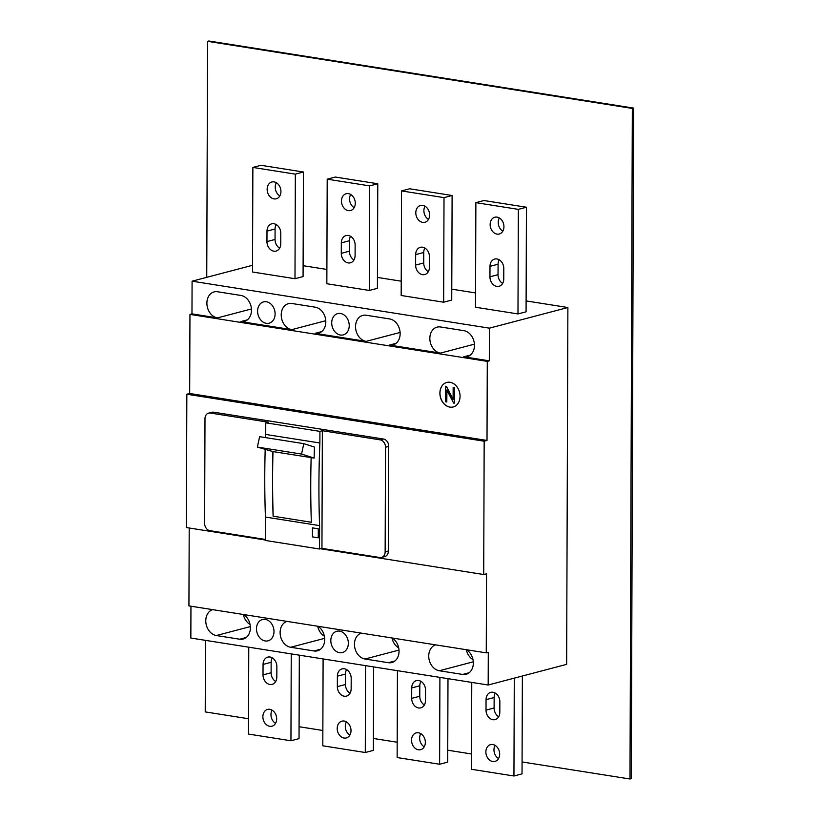 <?xml version="1.0" encoding="UTF-8"?>
<svg xmlns="http://www.w3.org/2000/svg" width="820" height="820" viewBox="0 0 820 820"><rect width="100%" height="100%" fill="white"/><g stroke="black" fill="none" stroke-linecap="round" stroke-linejoin="round"><path stroke-width="1.23" d="M629.986 779L632.333 108.435L633.624 108.096L631.287 778.662L629.986 779L522.073 761.954M498.714 758.264L497.904 758.131M471.52 753.969L447.74 750.208M424.381 746.518L423.571 746.395M397.187 742.223L373.407 738.471M350.048 734.781L349.238 734.648M322.854 730.487L299.074 726.725M275.715 723.035L274.905 722.912M248.521 718.74L205.225 711.903L205.482 640.348M633.624 108.096L208.864 41L207.573 41.338L206.742 277.334M632.333 108.435L207.573 41.338M189.953 314.398L487.285 361.374L489.304 360.841L489.417 328.164L192.085 281.188L191.972 313.865L189.953 314.398L189.676 393.487L186.837 394.225L186.376 527.557L265.352 540.031M192.085 281.188L252.529 265.29M190.947 606.216L190.845 638.042L488.177 685.007L566.64 664.364L567.881 307.52L526.112 300.919M189.205 527.998L188.928 605.898L486.26 652.864L488.289 652.33L488.177 685.007M487.285 361.374L487.008 440.453L189.676 393.487M487.008 440.453L484.169 441.201L186.837 394.225M287 621.386A13.345 10.404 -104.7 0 0 280.112 632.527A13.345 10.404 -104.7 0 0 290.68 647.267L314.039 650.967A13.345 10.404 -104.7 0 0 317.483 650.803A13.345 10.404 -104.7 0 0 324.71 639.569A13.345 10.404 -104.7 0 0 317.904 626.265M265.362 539.437L209.91 530.673A6.673 5.197 75.3 0 1 204.621 523.303L204.99 418.733A6.673 5.197 75.3 0 1 208.598 413.116A6.673 5.197 75.3 0 1 210.32 413.034L213.559 412.183L383.463 439.018A6.673 5.197 75.3 0 1 388.741 446.398L388.383 550.968A6.673 5.197 75.3 0 1 384.764 556.585L381.536 557.436A6.673 5.197 75.3 0 1 379.814 557.518L321.942 548.375L319.513 549.01L319.595 525.62L265.434 517.061A667.47 395.691 99 0 1 264.768 475.969A667.47 395.691 99 0 1 265.188 449.575M210.32 413.034L268.191 422.177L265.762 422.812L265.721 434.436A667.47 395.691 99 0 0 265.598 437.613M319.513 549.01L265.352 540.452L265.434 517.061M331.71 322.865A11.008 8.579 -104.7 0 0 343.272 334.898A11.008 8.579 -104.7 0 0 349.228 325.632A11.008 8.579 -104.7 0 0 337.666 313.599A11.008 8.579 -104.7 0 0 331.71 322.865M257.593 311.159A11.008 8.579 -104.7 0 0 269.155 323.193A11.008 8.579 -104.7 0 0 275.11 313.927A11.008 8.579 -104.7 0 0 263.548 301.893A11.008 8.579 -104.7 0 0 257.593 311.159M489.304 360.841L463.782 356.803A13.345 10.404 -104.7 0 0 467.226 356.649A13.345 10.404 -104.7 0 0 474.452 345.415A13.345 10.404 -104.7 0 0 463.874 330.665L440.514 326.975A13.345 10.404 -104.7 0 0 437.07 327.139A13.345 10.404 -104.7 0 0 429.844 338.363A13.345 10.404 -104.7 0 0 440.422 353.112L389.49 345.066A13.345 10.404 -104.7 0 0 392.923 344.912A13.345 10.404 -104.7 0 0 400.15 333.678A13.345 10.404 -104.7 0 0 389.572 318.929L366.212 315.239A13.345 10.404 -104.7 0 0 362.768 315.403A13.345 10.404 -104.7 0 0 355.552 326.627A13.345 10.404 -104.7 0 0 366.12 341.376L315.157 333.33A13.345 10.404 -104.7 0 0 318.59 333.166A13.345 10.404 -104.7 0 0 325.817 321.932A13.345 10.404 -104.7 0 0 315.239 307.182L291.879 303.492A13.345 10.404 -104.7 0 0 288.435 303.656A13.345 10.404 -104.7 0 0 281.219 314.89A13.345 10.404 -104.7 0 0 291.787 329.64L240.824 321.583A13.345 10.404 -104.7 0 0 244.257 321.43A13.345 10.404 -104.7 0 0 251.484 310.196A13.345 10.404 -104.7 0 0 240.906 295.446L217.546 291.756A13.345 10.404 -104.7 0 0 214.102 291.91A13.345 10.404 -104.7 0 0 206.886 303.144A13.345 10.404 -104.7 0 0 217.454 317.893L191.972 313.865M312.543 527.895L312.512 536.885L318.273 537.797L312.43 536.905L312.471 527.885L318.303 528.808L318.273 537.828M454.362 403.173L454.495 387.624L454.362 403.173L453.593 403.05L446.838 390.023L446.797 401.974L446.92 390.176M484.169 441.201L483.708 574.523L486.537 573.785L486.26 652.864M273.193 516.2L311.344 522.258L273.193 516.2A667.336 395.609 99 0 1 272.998 451.594L314.121 458.072L301.565 454.065L303.789 443.651L314.48 447.064A667.47 395.691 99 0 0 314.121 458.072M303.113 265.69L326.893 269.442M377.446 277.437L401.226 281.188M451.779 289.173L475.559 292.935M256.486 628.786A11.008 8.579 -104.7 0 0 268.048 640.83A11.008 8.579 -104.7 0 0 274.003 631.554A11.008 8.579 -104.7 0 0 262.441 619.52A11.008 8.579 -104.7 0 0 256.486 628.786M330.819 640.533A11.008 8.579 -104.7 0 0 342.381 652.566A11.008 8.579 -104.7 0 0 348.336 643.3A11.008 8.579 -104.7 0 0 336.774 631.267A11.008 8.579 -104.7 0 0 330.819 640.533M317.678 626.234A13.345 10.404 -104.7 0 0 324.371 636.187M212.667 609.639A13.345 10.404 -104.7 0 0 205.779 620.781A13.345 10.404 -104.7 0 0 216.347 635.531L239.707 639.221A13.345 10.404 -104.7 0 0 243.15 639.057A13.345 10.404 -104.7 0 0 250.377 627.823A13.345 10.404 -104.7 0 0 243.571 614.528M243.345 614.487A13.345 10.404 -104.7 0 0 250.038 624.44M361.333 633.132A13.345 10.404 -104.7 0 0 354.445 644.264A13.345 10.404 -104.7 0 0 365.013 659.014L388.372 662.703A13.345 10.404 -104.7 0 0 391.816 662.539A13.345 10.404 -104.7 0 0 399.043 651.316A13.345 10.404 -104.7 0 0 392.237 638.011M466.313 649.707A13.345 10.404 -104.7 0 0 472.996 659.659M435.635 644.868A13.345 10.404 -104.7 0 0 428.737 656A13.345 10.404 -104.7 0 0 439.315 670.75L462.675 674.44A13.345 10.404 -104.7 0 0 466.119 674.276A13.345 10.404 -104.7 0 0 473.335 663.052A13.345 10.404 -104.7 0 0 466.529 649.747M486.014 710.12A8.682 6.765 -104.7 0 0 495.126 719.601A8.682 6.765 -104.7 0 0 499.821 712.293L499.862 701.838A8.682 6.765 -104.7 0 0 490.749 692.357A8.682 6.765 -104.7 0 0 486.055 699.655L486.014 710.12L494.111 707.988A8.682 6.765 -104.7 0 0 498.703 716.731M265.721 434.436L319.882 442.995L319.923 431.371L322.352 430.726L380.224 439.868A6.673 5.197 75.3 0 1 385.513 447.248L385.144 551.819A6.673 5.197 75.3 0 1 381.536 557.436M272.998 451.594L257.388 447.084L301.565 454.065M446.797 401.974L445.537 401.779L445.588 386.251L446.439 386.353L453.111 399.227M257.388 447.084L259.612 436.67L303.789 443.651M392.011 637.97A13.345 10.404 -104.7 0 0 398.704 647.923M445.588 386.251L446.439 386.353M272.916 451.564A667.47 395.691 99 0 0 272.527 477.189A667.47 395.691 99 0 0 273.111 516.221M495.27 693.095A8.682 6.765 -104.7 0 0 494.142 697.533L494.111 707.988M489.417 328.164L567.881 307.52M439.889 393.118A12.679 9.881 -104.7 0 0 453.204 406.976A12.679 9.881 -104.7 0 0 460.061 396.306A12.679 9.881 -104.7 0 0 446.746 382.448A12.679 9.881 -104.7 0 0 439.889 393.118M453.152 387.45L453.111 399.401L446.357 386.374M495.085 745.38A8.682 6.765 -104.7 0 0 493.958 749.818A8.682 6.765 -104.7 0 0 498.55 758.561M485.87 751.94A8.682 6.765 -104.7 0 0 494.983 761.421A8.682 6.765 -104.7 0 0 499.677 754.123A8.682 6.765 -104.7 0 0 490.565 744.642A8.682 6.765 -104.7 0 0 485.87 751.94M327.2 179.17L326.842 283.74L369.318 290.454L369.676 185.884L377.774 183.752L335.298 177.048L327.2 179.17L369.676 185.884M377.774 183.752L377.405 288.322L369.318 290.454M303.441 172.015L303.072 276.586L294.985 278.708L295.343 174.137L303.441 172.015L260.965 165.302L252.867 167.434L295.343 174.137M252.867 167.434L252.509 272.004L294.985 278.708M452.107 195.498L451.738 300.069L443.651 302.201L444.009 197.63L452.107 195.498L409.631 188.784L401.533 190.916L444.009 197.63M401.533 190.916L401.175 295.487L443.651 302.201M526.44 207.234L526.071 311.815L517.984 313.937L518.342 209.366L526.44 207.234L483.964 200.531L475.866 202.653L518.342 209.366M475.866 202.653L475.508 307.233L517.984 313.937M483.708 574.523L320.517 548.744M208.598 413.116L211.837 412.265A6.673 5.197 75.3 0 1 213.559 412.183M446.787 382.438A12.679 9.881 -104.7 0 0 439.971 393.098A12.679 9.881 -104.7 0 0 453.245 406.966M265.762 422.812L319.923 431.371M319.882 442.995A667.47 395.691 99 0 0 318.929 484.517A667.47 395.691 99 0 0 319.595 525.62M311.149 457.601A667.47 395.691 99 0 0 310.749 483.226A667.47 395.691 99 0 0 311.344 522.258M321.942 548.375L322.352 430.726M415.801 212.79A8.682 6.765 -104.7 0 0 424.914 222.271A8.682 6.765 -104.7 0 0 429.608 214.963A8.682 6.765 -104.7 0 0 420.496 205.482A8.682 6.765 -104.7 0 0 415.801 212.79M429.465 256.793L429.424 267.248A8.682 6.765 -104.7 0 1 424.729 274.556A8.682 6.765 -104.7 0 1 415.617 265.075L415.658 254.62A8.682 6.765 -104.7 0 1 420.352 247.312A8.682 6.765 -104.7 0 1 429.465 256.793M425.016 206.22A8.682 6.765 -104.7 0 0 423.889 210.658A8.682 6.765 -104.7 0 0 428.491 219.411M424.873 248.05A8.682 6.765 -104.7 0 0 423.745 252.488L415.658 254.62M428.306 271.697A8.682 6.765 -104.7 0 1 423.714 262.943L423.745 252.488M490.134 224.526A8.682 6.765 -104.7 0 0 499.247 234.007A8.682 6.765 -104.7 0 0 503.941 226.709A8.682 6.765 -104.7 0 0 494.829 217.228A8.682 6.765 -104.7 0 0 490.134 224.526M489.95 276.811L489.991 266.356A8.682 6.765 -104.7 0 1 494.685 259.058A8.682 6.765 -104.7 0 1 503.798 268.54L503.757 278.995A8.682 6.765 -104.7 0 1 499.062 286.293A8.682 6.765 -104.7 0 1 489.95 276.811L498.047 274.69L498.078 264.224L489.991 266.356M499.349 217.966A8.682 6.765 -104.7 0 0 498.222 222.404A8.682 6.765 -104.7 0 0 502.824 231.148M499.206 259.786A8.682 6.765 -104.7 0 0 498.078 264.224M498.047 274.69A8.682 6.765 -104.7 0 0 502.639 283.433M350.683 194.473A8.682 6.765 -104.7 0 0 349.556 198.922A8.682 6.765 -104.7 0 0 354.158 207.665M350.54 236.303A8.682 6.765 -104.7 0 0 349.412 240.742L341.325 242.874L341.284 253.329A8.682 6.765 -104.7 0 0 350.396 262.81A8.682 6.765 -104.7 0 0 355.091 255.512L355.132 245.057A8.682 6.765 -104.7 0 0 346.019 235.576A8.682 6.765 -104.7 0 0 341.325 242.874M353.973 259.95A8.682 6.765 -104.7 0 1 349.381 251.207L349.412 240.742M341.468 201.043A8.682 6.765 -104.7 0 0 350.581 210.525A8.682 6.765 -104.7 0 0 355.275 203.227A8.682 6.765 -104.7 0 0 346.163 193.745A8.682 6.765 -104.7 0 0 341.468 201.043M267.135 189.307A8.682 6.765 -104.7 0 0 276.248 198.788A8.682 6.765 -104.7 0 0 280.942 191.48A8.682 6.765 -104.7 0 0 271.83 181.999A8.682 6.765 -104.7 0 0 267.135 189.307M266.951 241.592A8.682 6.765 -104.7 0 0 276.063 251.074A8.682 6.765 -104.7 0 0 280.758 243.765L280.799 233.31A8.682 6.765 -104.7 0 0 271.686 223.829A8.682 6.765 -104.7 0 0 266.992 231.127L266.951 241.592L275.048 239.46A8.682 6.765 -104.7 0 0 279.64 248.204M276.35 182.737A8.682 6.765 -104.7 0 0 275.233 187.175A8.682 6.765 -104.7 0 0 279.825 195.918M276.207 224.567A8.682 6.765 -104.7 0 0 275.079 229.005L266.992 231.127M275.048 239.46L275.079 229.005M299.32 655.18L299.034 738.646L290.946 740.767L291.243 653.899M263.015 674.891A8.682 6.765 -104.7 0 0 272.127 684.372A8.682 6.765 -104.7 0 0 276.822 677.074L276.863 666.609A8.682 6.765 -104.7 0 0 267.75 657.127A8.682 6.765 -104.7 0 0 263.056 664.436L263.015 674.891L271.112 672.759A8.682 6.765 -104.7 0 0 275.704 681.512M262.871 716.721A8.682 6.765 -104.7 0 0 271.984 726.202A8.682 6.765 -104.7 0 0 276.678 718.894A8.682 6.765 -104.7 0 0 267.566 709.413A8.682 6.765 -104.7 0 0 262.871 716.721M290.946 740.767L248.47 734.064L248.767 647.195M272.086 710.151A8.682 6.765 -104.7 0 0 270.959 714.589A8.682 6.765 -104.7 0 0 275.551 723.342M272.271 657.865A8.682 6.765 -104.7 0 0 271.143 662.304L271.112 672.759M323.101 658.931L322.803 745.8L365.279 752.514L365.577 665.645M346.419 721.887A8.682 6.765 -104.7 0 0 345.292 726.335A8.682 6.765 -104.7 0 0 349.884 735.079M346.604 669.602A8.682 6.765 -104.7 0 0 345.476 674.05L345.445 684.505A8.682 6.765 -104.7 0 0 350.037 693.248M373.654 666.916L373.366 750.382L365.279 752.514M351.196 678.355A8.682 6.765 -104.7 0 0 342.083 668.874A8.682 6.765 -104.7 0 0 337.389 676.172L337.348 686.627A8.682 6.765 -104.7 0 0 346.46 696.108A8.682 6.765 -104.7 0 0 351.155 688.81L351.196 678.355M337.204 728.457A8.682 6.765 -104.7 0 0 346.317 737.938A8.682 6.765 -104.7 0 0 351.011 730.64A8.682 6.765 -104.7 0 0 341.899 721.159A8.682 6.765 -104.7 0 0 337.204 728.457M397.433 670.678L397.136 757.547L439.612 764.25L447.699 762.128L447.986 678.663M420.937 681.348A8.682 6.765 -104.7 0 0 419.809 685.786L419.779 696.241A8.682 6.765 -104.7 0 0 424.37 704.995M420.752 733.633A8.682 6.765 -104.7 0 0 419.625 738.072A8.682 6.765 -104.7 0 0 424.217 746.825M411.537 740.204A8.682 6.765 -104.7 0 0 420.65 749.685A8.682 6.765 -104.7 0 0 425.344 742.387A8.682 6.765 -104.7 0 0 416.232 732.895A8.682 6.765 -104.7 0 0 411.537 740.204M425.529 690.102A8.682 6.765 -104.7 0 0 416.416 680.61A8.682 6.765 -104.7 0 0 411.722 687.918L411.681 698.373A8.682 6.765 -104.7 0 0 420.793 707.855A8.682 6.765 -104.7 0 0 425.488 700.557L425.529 690.102M439.612 764.25L439.909 677.381M471.766 682.414L471.469 769.283L513.945 775.997L522.032 773.865L522.371 676.008M513.945 775.997L514.284 678.14M290.68 647.267L324.669 638.329M314.039 650.967L320.558 649.245M366.12 341.376L400.109 332.438M315.157 333.33L321.665 331.618M291.787 329.64L325.776 320.702M240.824 321.583L247.332 319.872M217.454 317.893L251.443 308.955M463.782 356.803L470.301 355.091M440.422 353.112L474.401 344.174M389.49 345.066L395.998 343.354M216.347 635.531L250.336 626.593M365.013 659.014L399.002 650.075M388.372 662.703L394.891 660.992M439.315 670.75L473.294 661.812M462.675 674.44L469.194 672.728M385.513 447.248L388.741 446.398M385.144 551.819L388.383 550.968M494.142 697.533L486.055 699.655M239.707 639.221L246.225 637.509M380.224 439.868L383.463 439.018M423.714 262.943L415.617 265.075M349.381 251.207L341.284 253.329M271.143 662.304L263.056 664.436M345.476 674.05L337.389 676.172M345.445 684.505L337.348 686.627M419.809 685.786L411.722 687.918M419.779 696.241L411.681 698.373"/></g></svg>
